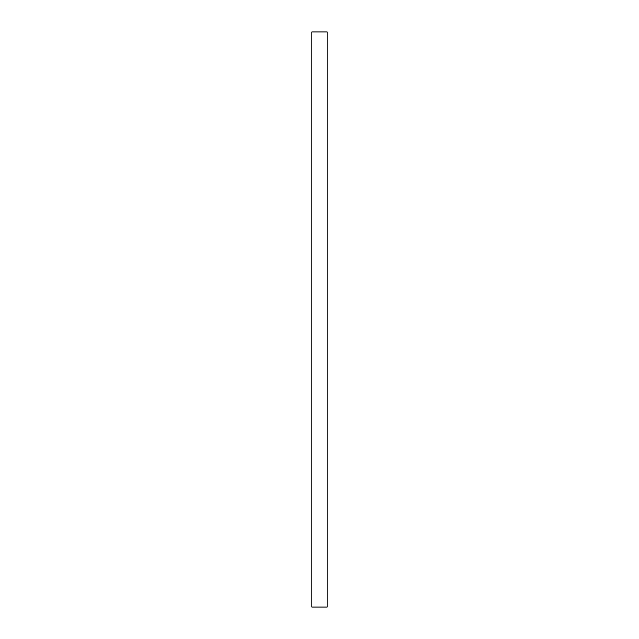 <?xml version="1.0" encoding="UTF-8"?>
<svg xmlns="http://www.w3.org/2000/svg" width="639" height="639" viewBox="0 0 639 639"><rect width="100%" height="100%" fill="white"/><g stroke="black" fill="none" stroke-linecap="round" stroke-linejoin="round"><path stroke-width="0.96" d="M311.84 319.5L311.84 31.95L327.16 31.95L327.16 607.05L311.84 607.05L311.84 319.5"/></g></svg>
